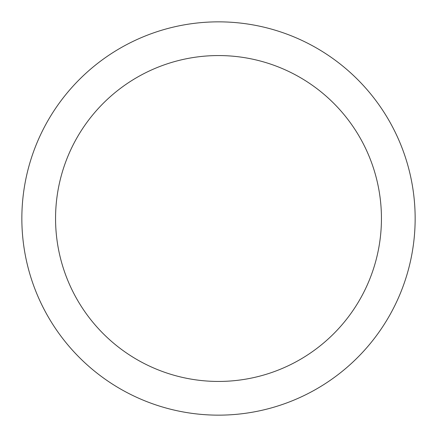 <?xml version="1.0" encoding="UTF-8"?>
<svg xmlns="http://www.w3.org/2000/svg" width="437" height="437" viewBox="0 0 437 437"><rect width="100%" height="100%" fill="white"/><g stroke="black" fill="none" stroke-linecap="round" stroke-linejoin="round"><path stroke-width="0.66" d="M218.5 21.85A196.65 196.65 0 0 1 415.15 218.5A196.65 196.65 0 0 1 218.5 415.15A196.65 196.65 0 0 1 21.85 218.5A196.65 196.65 0 0 1 218.5 21.85M218.5 55.559A162.941 162.941 0 0 1 381.441 218.5A162.941 162.941 0 0 1 218.5 381.441A162.941 162.941 0 0 1 55.559 218.5A162.941 162.941 0 0 1 218.5 55.559"/></g></svg>
